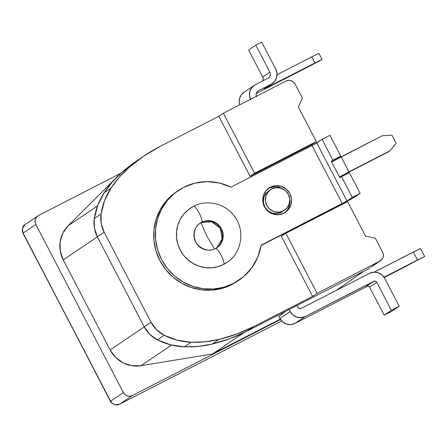 <?xml version="1.0" encoding="UTF-8"?>
<svg xmlns="http://www.w3.org/2000/svg" width="447" height="447" viewBox="0 0 447 447"><rect width="100%" height="100%" fill="white"/><g stroke="black" fill="none" stroke-linecap="round" stroke-linejoin="round"><path stroke-width="0.67" d="M199.574 223.534A14.896 14.533 -124 0 1 201.709 222.193L200.966 222.69L206.978 236.48L214.716 249.108L206.978 236.48L200.966 222.69L211.604 221.701L220.231 228.305L222.237 238.961L216.549 247.984A14.896 14.533 56 0 0 220.231 228.3A14.896 14.533 56 0 0 200.966 222.69L201.709 222.193A14.896 14.533 -124 0 1 221.092 227.998A14.896 14.533 -124 0 1 216.924 247.739L215.504 248.582C209.934 251.354 204.313 250.404 198.647 245.733C191.54 239.167 193.462 226.925 200.245 223.053A14.896 14.533 -124 0 1 201.709 222.193A8.912 1.944 -117.2 0 0 199.301 213.348A8.912 1.944 -117.2 0 0 193.545 206.341A8.912 1.944 62.8 0 1 199.301 213.348A8.912 1.944 62.8 0 1 201.709 222.193A14.896 14.533 -124 0 1 220.868 227.64A14.896 14.533 -124 0 1 217.588 247.258A14.896 14.533 -124 0 1 215.812 248.42M193.478 206.38A32.726 31.921 56 0 0 188.796 209.336A32.726 31.921 56 0 0 181.588 252.443A32.726 31.921 56 0 0 223.69 264.417A8.912 1.944 -117.2 0 0 221.282 255.572A8.912 1.944 -117.2 0 0 215.527 248.566A8.912 1.944 62.8 0 1 221.282 255.572A8.912 1.944 62.8 0 1 223.69 264.417L217.857 266.703L211.666 267.787L205.357 267.624L199.178 266.228L193.355 263.646L188.114 259.975L183.667 255.36L180.175 249.979L177.772 244.04L176.554 237.765L176.571 231.401L177.811 225.193L180.242 219.371L183.756 214.169L188.226 209.783L191.327 207.598M270.625 189.634L268.569 191.025A12.41 12.108 56 0 0 265.093 207.475A12.41 12.108 56 0 0 281.247 212.314L283.303 210.928A12.41 12.108 -124 0 1 267.15 206.084A12.41 12.108 -124 0 1 270.625 189.634A12.41 12.108 -124 0 1 271.843 188.913L268.155 191.869L265.898 196.049L265.423 200.82L266.798 205.452L269.809 209.241L274.005 211.615L278.744 212.208L283.303 210.928L286.991 207.972L289.243 203.793L289.723 199.021L288.349 194.389L285.337 190.595L281.141 188.226L276.402 187.634L271.843 188.913A12.41 12.108 -124 0 1 287.997 193.758A12.41 12.108 -124 0 1 284.521 210.207A12.41 12.108 -124 0 1 283.303 210.928L281.247 212.314A12.41 12.108 56 0 0 282.465 211.593L284.521 210.207M270.39 187.192A14.667 14.31 -124 0 1 289.477 192.914A14.667 14.31 -124 0 1 285.37 212.353A14.667 14.31 -124 0 1 283.934 213.208L278.542 214.716L272.944 214.018L267.988 211.213L264.423 206.737L262.802 201.262L263.367 195.624L266.032 190.685L270.39 187.192L275.777 185.678L281.381 186.377L286.337 189.182L289.896 193.663L291.517 199.138L290.952 204.771L288.293 209.716L283.934 213.208A14.667 14.31 -124 0 1 264.842 207.486A14.667 14.31 -124 0 1 268.949 188.042A14.667 14.31 -124 0 1 270.39 187.192L268.748 188.299L270.39 187.192M284.532 212.878A14.667 14.31 56 0 0 289.734 199.2L289.874 200.245M282.761 188.891A14.667 14.31 56 0 0 268.748 188.299A14.667 14.31 56 0 0 268.15 188.628M178.264 190.511L176.621 191.623A54.165 52.841 56 0 0 161.456 263.412A54.165 52.841 56 0 0 231.943 284.538L233.585 283.426A54.165 52.841 -124 0 1 163.099 262.3A54.165 52.841 -124 0 1 178.264 190.511A54.165 52.841 -124 0 1 183.583 187.371L174.889 193.003L167.491 200.262L161.669 208.872L157.651 218.505L155.595 228.786L155.573 239.318L157.584 249.7L161.557 259.534L167.34 268.44L174.704 276.078L183.376 282.152L193.009 286.426L203.245 288.74L213.688 289.008L223.93 287.214L233.585 283.426L231.943 284.538A54.165 52.841 56 0 0 237.256 281.392L238.899 280.28A54.165 52.841 -124 0 1 233.585 283.426L243.671 276.643L251.896 267.675L257.83 256.997L261.16 245.179A54.165 52.841 -124 0 1 238.899 280.28M369.591 287.153L368.278 286.035L366.59 286.158L373.787 281.303A2.257 2.201 -124 0 1 376.787 282.297L391.371 310.313L399.205 306.29L384.621 278.274L399.205 306.29L392.013 311.151L384.174 315.174L369.591 287.153L376.787 282.297L369.591 287.153A2.257 2.201 56 0 0 366.59 286.158L373.787 281.303L305.206 316.498L374.614 281.068L376.24 281.604L376.787 282.297L391.371 310.313L384.174 315.174L391.371 310.313L399.205 306.29L392.013 311.151L384.174 315.174L369.591 287.153M281.962 314.381L281.755 313.984L285.823 311.235L281.755 313.984L281.962 314.381L278.883 316.465L281.962 314.381M262.875 80.834L263.188 78.711L262.685 77.024L248.621 50.008L255.818 45.153L269.882 72.168A4.515 4.403 -124 0 1 268.049 78.18L255.31 84.718L268.049 78.18L269.39 77.108L270.206 75.588L270.379 73.85L269.882 72.168L262.685 77.024L269.882 72.168L255.818 45.153L248.621 50.008L262.685 77.024A4.515 4.403 56 0 1 262.875 80.834M296.998 305.497L367.535 269.295L370.205 267.49L367.535 269.295L296.998 305.497L298.037 307.502L296.998 305.497L289.159 309.52L290.204 311.525L279.923 318.465A11.287 11.007 56 0 0 294.931 323.444L305.206 316.498A11.287 11.007 -124 0 1 290.204 311.525L279.923 318.465L278.883 316.465L279.923 318.465L282.66 321.913L286.477 324.069L290.785 324.606L294.931 323.444L305.206 316.498L301.06 317.661L296.752 317.124L292.941 314.967L290.204 311.525L289.159 309.52L296.998 305.497M137.251 160.518L122.478 171.844L112.588 181.689L104.129 192.819L97.832 205.139L94.295 218.583L94.378 227.909L97.362 236.798L144.241 326.852L149.818 334.406L157.428 339.865L170.519 344.777L184.287 346.799L198.323 346.38L212.129 344.061L229.982 338.642L247.035 331.143L289.159 309.52L247.035 331.143L253.818 326.561L236.765 334.06L218.913 339.48L205.106 341.799L191.07 342.218L177.308 340.195L164.211 335.284L156.606 329.825L151.025 322.265L104.145 232.216L101.162 223.327L101.078 214.001L104.615 200.558L110.912 188.237L119.371 177.107L129.261 167.262L144.035 155.936L160.06 146.454L218.84 116.281L250.091 176.319L311.81 144.638L312.224 145.431L311.81 144.638L250.091 176.319L218.84 116.281L223.366 113.231L286.063 81.047A6.772 6.604 -124 0 1 295.065 84.03L302.356 98.038L298.367 107.062L316.336 141.587L311.81 144.638L316.336 141.587L298.367 107.062L302.356 98.038L295.065 84.03L293.422 81.963L291.137 80.672L288.55 80.348L286.063 81.047L223.366 113.231L254.617 173.263L250.091 176.319L254.617 173.263L316.336 141.587L254.617 173.263L223.366 113.231L218.84 116.281L160.06 146.454A163.189 159.193 -124 0 0 144.046 155.93L137.263 160.512A163.189 159.193 56 0 0 122.478 171.844L129.261 167.262A163.189 159.193 -124 0 1 144.046 155.93M243.961 332.68L212.493 353.935L280.297 319.13L212.493 353.935L141.023 365.691L131.887 365.719L123.126 362.869L115.617 357.427L110.107 349.94L63.228 259.886L60.261 251.091L60.133 241.861L62.859 233.116L68.162 225.724L120.031 174.034L68.162 225.724A29.502 28.781 56 0 0 63.228 259.886L110.107 349.94A29.502 28.781 56 0 0 141.023 365.691L212.493 353.935L243.961 332.68M300.848 308.581L336.083 290.494L364.199 271.005L336.083 290.494A6.772 6.604 -124 0 1 336.066 290.516A6.772 6.604 56 0 0 336.083 290.494L300.848 308.581M331.294 161.283L339.133 157.26L339.39 157.752L339.133 157.26L340.776 156.148L329.942 135.335L322.103 139.358L313.582 144.722L230.948 187.148L219.315 183.013L207.112 181.644L194.987 183.125L183.583 187.371A54.165 52.841 -124 0 1 230.948 187.148L312.017 145.538L316.761 142.967L322.103 139.358L329.942 135.335L340.776 156.148L331.294 161.283L340.776 156.148L332.937 160.171L322.103 139.358L332.937 160.171L331.294 161.283L331.657 161.982L331.294 161.283M261.16 245.179L342.229 203.569L312.017 145.538L342.229 203.569L346.973 201.005L352.314 197.39L360.153 193.367L353.208 197.943L342.542 203.676L342.765 204.095L342.542 203.676L261.115 245.47L342.542 203.676A13.539 0.346 -27.5 0 0 354.773 197.004L360.153 193.367L349.319 172.559L360.153 193.367L352.314 197.39L341.48 176.582L349.319 172.559L339.837 177.688L339.474 176.99L347.308 172.967L347.565 173.458L347.308 172.967L388.454 151.846L339.474 176.99L339.837 177.688L341.48 176.582L352.314 197.39L346.973 201.005L316.761 142.967L346.973 201.005L261.16 245.179M227.702 261.953L223.69 264.417A32.726 31.921 56 0 0 228.372 261.456M176.828 191.484L173.246 194.11L165.843 201.373L160.026 209.984L156.009 219.617L153.947 229.898L153.924 240.43L155.942 250.812L159.914 260.646L165.697 269.552L173.062 277.19L181.728 283.264L191.366 287.538L201.603 289.852L212.04 290.12L222.288 288.321L231.943 284.538L237.547 281.197M281.347 236.357L312.598 296.389L253.818 326.561A163.189 159.193 -124 0 1 218.913 339.48A106.062 103.464 -124 0 1 191.07 342.218A66.095 64.474 -124 0 1 164.211 335.284A29.502 28.781 -124 0 1 151.025 322.265L104.145 232.216A29.502 28.781 -124 0 1 101.078 214.001A66.095 64.474 -124 0 1 110.912 188.237A106.062 103.464 -124 0 1 129.261 167.262L122.478 171.844A106.062 103.464 56 0 0 104.129 192.819L110.912 188.237L104.129 192.819A66.095 64.474 56 0 0 94.295 218.583L101.078 214.001L94.295 218.583A29.502 28.781 56 0 0 97.362 236.798L104.145 232.216L97.362 236.798L144.241 326.852L151.025 322.265L144.241 326.852A29.502 28.781 56 0 0 157.428 339.865L164.211 335.284L157.428 339.865A66.095 64.474 56 0 0 184.287 346.799L191.07 342.218L184.287 346.799A106.062 103.464 56 0 0 212.129 344.061L218.913 339.48L212.129 344.061A163.189 159.193 56 0 0 247.035 331.143L253.818 326.561L312.598 296.389L281.347 236.357L285.868 233.3L281.347 236.357M347.587 201.619L365.557 236.139L375.279 238.122L382.571 252.13A6.772 6.604 -124 0 1 379.821 261.154L317.119 293.338L312.598 296.389L317.119 293.338L285.868 233.3L317.119 293.338L379.821 261.154L371.183 266.988L381.833 259.539L383.062 257.26L383.319 254.661L382.571 252.13L375.279 238.122L365.557 236.139L347.587 201.619L285.868 233.3L347.587 201.619M351.599 279.515A6.772 6.604 -124 0 1 350.884 280.498L351.599 279.515M119.623 404.177C115.879 405.613 112.879 404.619 110.621 401.194L22.97 233.289L22.506 228.395L25.2 224.467A6.772 6.604 56 0 0 23.115 233.094L35.861 224.483L123.366 392.583L110.621 401.194L123.366 392.583L125.009 394.651L127.3 395.941L129.881 396.266L132.368 395.567L280.537 319.516L132.368 395.567A6.772 6.604 -124 0 1 123.366 392.583L35.861 224.483A6.772 6.604 -124 0 1 38.61 215.46L120.941 173.201L38.61 215.46L36.598 217.074L35.369 219.354L35.112 221.958L35.861 224.483L23.115 233.094L110.621 401.194A6.772 6.604 56 0 0 119.623 404.177L281.699 320.985L119.623 404.177L132.368 395.567L119.578 404.205L281.699 320.991M371.943 266.529L371.183 266.988A6.772 6.604 56 0 0 371.848 266.591L380.486 260.757M171.592 345.045L141.023 365.691L171.592 345.045M144.252 326.874L110.107 349.94L144.252 326.874M97.373 236.821L63.228 259.886L97.373 236.821M97.552 205.877L68.162 225.724L97.552 205.877M37.945 215.856L25.865 224.07M119.528 404.228L114.918 404.781C111.448 402.87 109.945 401.708 110.426 401.289L22.35 231.574C22.4 227.361 23.35 224.992 25.2 224.467M268.748 188.299L274.134 186.79M268.72 190.919L266.099 193.255L263.847 197.44L263.367 202.206L264.741 206.838L267.753 210.632L271.949 213.001L276.687 213.593L281.247 212.314L282.638 211.476M200.966 222.69A14.896 14.533 56 0 0 199.882 223.31L200.966 222.69M215.46 248.605A14.896 14.533 -124 0 1 196.077 242.794A14.896 14.533 -124 0 1 200.245 223.053L199.507 223.556M331.657 161.982L339.474 176.99L348.956 171.855L339.474 176.99L331.657 161.982L382.286 135.726L391.946 135.206L396.115 143.213L390.102 150.734L388.454 151.846L348.956 171.855L341.139 156.847L382.286 135.726L391.946 135.206L396.115 143.213L390.102 150.734L348.956 171.855L341.139 156.847L331.657 161.982M256.394 96.273A4.515 4.403 -124 0 1 258.439 90.719L271.173 84.181L274.525 81.499L276.576 77.694L277.006 73.358L275.76 69.151L261.696 42.135L255.818 45.153L261.696 42.135L275.76 69.151A11.287 11.007 -124 0 1 272.279 83.528A11.287 11.007 -124 0 1 271.173 84.181L263.976 89.042A11.287 11.007 56 0 0 265.082 88.389L272.279 83.528M256.6 96.736L256.103 95.049L256.276 93.317L257.098 91.797L258.439 90.719L271.173 84.181L263.976 89.042L322.036 59.356L311.838 64.977L256.215 93.529L320.393 60.468L322.036 59.356L318.912 53.355L311.794 56.892L277.056 74.722L311.794 56.892L314.917 62.893L311.794 56.892L318.912 53.355L322.036 59.356L263.976 89.042L266.105 87.606M250.499 99.301A11.287 11.007 -124 0 1 254.203 85.371L243.922 92.317A11.287 11.007 56 0 0 239.681 104.855L239.195 102.48L239.631 98.144L241.682 94.345L244.062 92.222M254.203 85.371A11.287 11.007 -124 0 1 255.31 84.718L251.957 87.405L249.907 91.205L249.476 95.541L250.722 99.754M301.038 308.497A2.257 2.201 -124 0 1 298.037 307.502L299.35 308.62L301.038 308.497L369.619 273.296L301.038 308.497M420.482 248.471L374.2 272.111L413.363 252.007L417.532 260.009L424.65 256.472L384.241 277.598L424.65 256.472L420.482 248.471L413.363 252.007L417.532 260.009L424.65 256.472L420.482 248.471M369.619 273.296A11.287 11.007 -124 0 1 384.621 278.274L381.883 274.827L378.073 272.67L373.765 272.134L369.619 273.296M384.007 277.218L417.532 260.009L384.007 277.218M367.965 285.957L294.931 323.444L367.965 285.957M190.266 208.28L193.523 206.352C206.447 199.289 224.841 203.223 234.044 215.778C245.671 230.015 241.805 253.192 226.903 262.518"/></g></svg>
